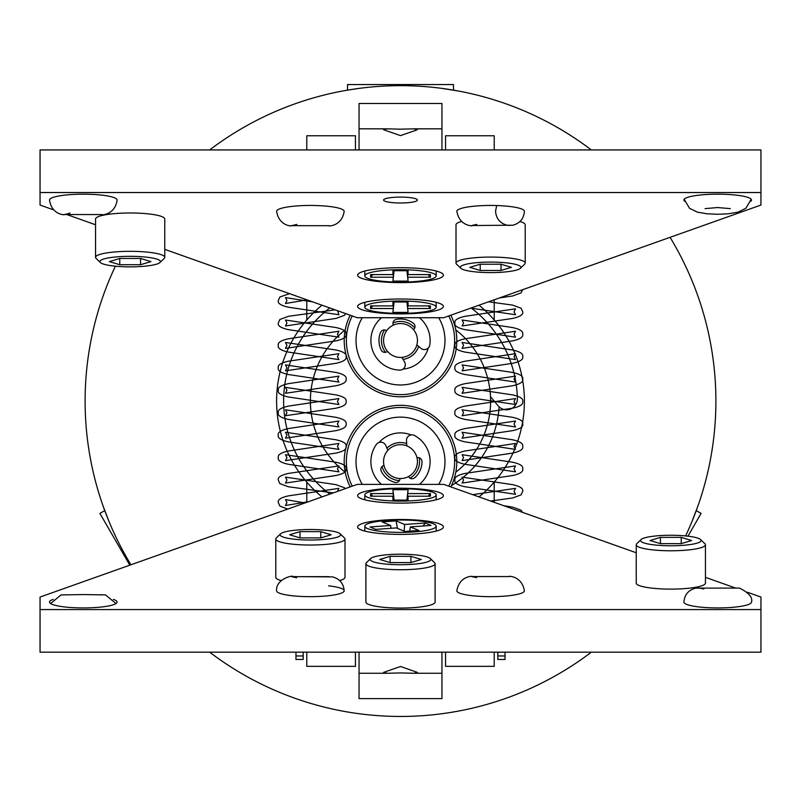 <?xml version="1.0" encoding="UTF-8"?>
<svg xmlns="http://www.w3.org/2000/svg" width="801" height="801" viewBox="0 0 801 801"><rect width="100%" height="100%" fill="white"/><g stroke="black" fill="none" stroke-linecap="round" stroke-linejoin="round"><path stroke-width="1.2" d="M400.5 197.106A16.901 2.934 180 0 0 383.599 200.04A16.901 2.934 180 0 0 400.5 202.983A16.901 2.934 180 0 0 417.401 200.04A16.901 2.934 180 0 0 400.5 197.106M490.613 205.446A33.792 5.867 180 0 0 456.84 211.094C459.404 227.684 475.524 225.952 471.889 225.532L512.91 225.211C520.069 223.219 523.904 218.513 524.405 211.094A33.792 5.867 180 0 0 490.613 205.446M344.18 211.314A33.792 5.867 180 0 0 310.387 205.446A33.792 5.867 180 0 0 276.595 211.314M83.304 194.172A33.792 5.867 180 0 0 49.512 200.04C51.785 215.599 66.193 215.079 64.03 214.528L101.767 214.558C100.075 215.169 115.054 215.559 117.096 200.04A33.792 5.867 180 0 0 83.304 194.172M400.5 299.003A42.894 7.449 180 0 0 358.117 305.311A42.894 7.449 180 0 0 400.5 313.902A42.894 7.449 180 0 0 442.883 305.311A42.894 7.449 180 0 0 400.5 299.003M400.5 267.704A42.894 7.449 180 0 0 358.117 274.012A42.894 7.449 180 0 0 400.5 282.603A42.894 7.449 180 0 0 442.883 274.012A42.894 7.449 180 0 0 400.5 267.704M164.766 249.351L357.246 317.717L443.754 317.717L760.95 205.056L760.95 192.53L40.05 192.53L40.05 205.056L53.267 209.752M66.994 214.618L95.559 224.771M40.05 192.53L40.05 149.937L760.95 149.937L760.95 192.53M750.697 201.311A33.792 5.867 180 0 0 717.696 194.172A33.792 5.867 180 0 0 684.695 201.311M53.226 599.388A33.792 5.867 0 0 0 49.512 602.062A33.792 5.867 0 0 0 83.304 607.929A33.792 5.867 0 0 0 117.096 602.062A33.792 5.867 0 0 0 113.382 599.388M456.84 591.008A33.792 5.867 0 0 0 490.613 596.665A33.792 5.867 0 0 0 524.385 591.008M400.5 503.108A42.894 7.449 0 0 0 442.883 496.8A42.894 7.449 0 0 0 400.5 488.209A42.894 7.449 0 0 0 358.117 496.8A42.894 7.449 0 0 0 400.5 503.108M400.5 534.397A42.894 7.449 0 0 0 442.883 528.089A42.894 7.449 0 0 0 400.5 519.499A42.894 7.449 0 0 0 358.117 528.089A42.894 7.449 0 0 0 400.5 534.397M276.595 590.697A33.792 5.867 0 0 0 310.387 596.665A33.792 5.867 0 0 0 342.818 592.44A33.792 5.867 0 0 0 328.62 585.851M683.934 602.312A33.792 5.867 0 0 0 717.696 607.929A33.792 5.867 0 0 0 751.488 601.972M636.234 552.76L443.754 484.385L357.246 484.385L40.05 597.055L40.05 609.571L760.95 609.571L760.95 597.055L747.373 592.229M735.138 587.884L705.441 577.341M760.95 609.571L760.95 652.174L40.05 652.174L40.05 609.571M400.5 129.171L413.857 128.841L417.401 129.722L400.5 135.619L383.599 129.722L387.143 128.841L400.5 129.171M441.952 149.937L441.952 103.489L359.048 103.489L359.048 128.831L387.143 128.831M359.048 149.937L359.048 128.831M400.5 672.94L387.143 673.271L383.599 672.389L400.5 666.492L417.401 672.389L413.857 673.271L400.5 672.94M359.048 652.174L359.048 698.622L441.952 698.622L441.952 673.271L413.857 673.271M441.952 652.174L441.952 673.271M129.792 565.176L99.915 513.411L104.751 510.617L103.219 506.392L109.026 521.541M359.118 88.39L347.193 90.193M347.514 90.143L347.514 84.556L453.486 84.556L453.486 90.143L457.912 90.934L441.822 88.38M685.606 535.919A315.394 315.394 0 0 0 670.067 237.326M591.328 149.937A315.394 315.394 0 0 0 209.672 149.937M115.394 266.182A315.394 315.394 0 0 0 130.933 564.775M691.944 521.601L697.781 506.392L696.249 510.617L701.085 513.411L687.949 536.179M479.008 305.191A123.905 123.905 0 0 1 479.008 496.91M306.783 299.794L306.783 320A123.905 123.905 0 0 0 321.992 496.91M494.217 149.937L494.217 135.759L445.556 135.759L445.556 149.937M494.217 320L494.217 299.794M445.556 652.174L445.556 666.342L494.217 666.342L494.217 652.174M494.217 502.317L494.217 482.102M306.783 482.102L306.783 502.317M306.783 652.174L306.783 666.342L355.444 666.342L355.444 652.174M355.444 149.937L355.444 135.759L306.783 135.759L306.783 149.937M321.992 305.191A123.905 123.905 0 0 0 306.783 320M209.672 652.174A315.394 315.394 0 0 0 591.328 652.174M471.188 307.974A116.886 116.886 0 0 1 517.356 398.778A10.814 10.814 0 0 1 498.252 405.927L490.502 396.665A90.112 90.112 0 0 1 455.799 472.21A90.112 90.112 0 0 0 455.799 329.902M345.201 329.902A90.112 90.112 0 0 0 345.201 472.21M417.441 340.495A16.941 16.941 0 0 0 400.5 323.554A16.941 16.941 0 0 0 383.559 340.495A16.941 16.941 0 0 0 400.5 357.436A16.941 16.941 0 0 0 417.441 340.495M417.441 461.606A16.941 16.941 0 0 0 400.5 444.665A16.941 16.941 0 0 0 383.559 461.606A16.941 16.941 0 0 0 400.5 478.547A16.941 16.941 0 0 0 417.441 461.606M303.178 655.969L303.178 659.473L295.97 659.473L295.97 655.969L303.178 655.969L303.178 652.174M295.97 652.174L295.97 655.969M505.03 655.969L497.821 655.969L497.821 659.473L505.03 659.473L505.03 652.174M497.821 655.969L497.821 652.174M362.292 317.717A44.486 44.486 0 0 0 428.265 375.248A44.486 44.486 0 0 0 438.708 317.717M350.197 315.214A56.3 56.3 0 0 0 434.042 385.712A56.3 56.3 0 0 0 450.803 315.214A56.3 56.3 0 0 1 361.712 381.306M402.983 369.111A28.726 28.726 0 0 0 428.225 348.014M414.778 327.859A19.064 19.064 0 0 0 392.971 322.983M384.59 329.982A19.064 19.064 0 0 0 385.531 352.31M403.083 359.389A19.064 19.064 0 0 0 418.633 346.382M411.113 434.923A28.726 28.726 0 0 0 379.103 442.452M438.708 484.385A44.486 44.486 0 0 0 374.768 425.321A44.486 44.486 0 0 0 362.292 484.385M443.704 425.501A56.3 56.3 0 0 1 450.803 486.898A56.3 56.3 0 0 0 369.601 414.548A56.3 56.3 0 0 0 350.197 486.898M406.668 443.564A19.064 19.064 0 0 0 386.933 448.21M382.067 466.502A19.064 19.064 0 0 0 399.369 480.64M409.992 478.147A19.064 19.064 0 0 0 419.173 457.772M401.922 357.376L404.565 361.972A5.427 5.427 0 0 1 399.719 370.102A29.617 29.617 0 0 1 381.576 317.717M419.424 317.717A29.617 29.617 0 0 1 429.777 344.981A5.427 5.427 0 0 1 420.915 348.305L416.86 344.891M386.643 330.753L386.553 330.693A4.005 4.005 0 0 0 380.535 332.485A21.517 21.517 0 0 0 381.266 350.157A4.005 4.005 0 0 0 387.424 351.429L387.504 351.359M413.496 329.632L413.576 329.561A4.005 4.005 0 0 0 413.406 323.284A21.517 21.517 0 0 0 396.155 319.429A4.005 4.005 0 0 0 393.321 325.036L393.371 325.126M406.798 445.887L406.497 440.59A5.427 5.427 0 0 1 414.477 435.504A29.617 29.617 0 0 1 419.424 484.385M381.576 484.385A29.617 29.617 0 0 1 376.35 444.475A5.427 5.427 0 0 1 385.762 445.466L387.854 450.342M408.51 476.535L408.56 476.625A4.005 4.005 0 0 0 414.748 477.736A21.517 21.517 0 0 0 422.017 461.606A4.005 4.005 0 0 0 417.091 457.701L416.991 457.731M384.009 465.491L383.909 465.511A4.005 4.005 0 0 0 381.236 471.198A21.517 21.517 0 0 0 394.933 482.392A4.005 4.005 0 0 0 399.979 478.648L399.979 478.537M499.093 406.828A98.763 98.763 0 0 1 451.394 485.696M329.812 494.137A116.886 116.886 0 0 1 329.812 307.974M400.5 501.096A35.685 6.198 0 0 0 436.185 494.898A35.685 6.198 0 0 0 400.5 488.7A35.685 6.198 0 0 0 364.815 494.898A35.685 6.198 0 0 0 400.5 501.096M393.742 500.094L392.931 489.701L394.072 500.094M392.931 489.701L408.069 489.701L406.928 500.094M408.069 489.701L407.258 500.094M408.069 493.586L430.417 493.586L428.165 496.219M430.417 493.586L430.417 496.219L408.069 496.219L408.069 500.094L392.931 500.094L392.931 496.219L393.431 500.094M407.569 500.094L408.069 496.219M392.931 496.219L370.583 496.219L370.583 493.586L372.835 496.219M370.583 493.586L392.931 493.586M400.5 301.006A35.685 6.198 180 0 0 364.815 307.204A35.685 6.198 180 0 0 400.5 313.401A35.685 6.198 180 0 0 436.185 307.204A35.685 6.198 180 0 0 400.5 301.006M407.258 302.007L408.069 312.4L406.928 302.007M408.069 312.4L392.931 312.4L394.072 302.007M392.931 312.4L393.742 302.007M392.931 308.515L370.583 308.515L372.835 305.892M370.583 308.515L370.583 305.892L392.931 305.892L392.931 302.007L408.069 302.007L408.069 305.892L407.569 302.007M393.431 302.007L392.931 305.892M408.069 305.892L430.417 305.892L430.417 308.515L428.165 305.892M430.417 308.515L408.069 308.515M433.481 523.834A35.685 6.198 0 0 0 393.551 520.119A35.685 6.198 0 0 0 364.815 526.197A35.685 6.198 0 0 0 367.519 528.56A35.685 6.198 0 0 0 407.449 532.275A35.685 6.198 0 0 0 436.185 526.197A35.685 6.198 0 0 0 433.481 523.834M404.155 531.173L404.605 524.475L425.261 522.993L431.038 525.426L410.382 526.908L418.923 530.492L404.926 531.504L396.395 527.909L375.739 529.391L369.962 526.968L390.618 525.486L391.078 528.3M390.618 525.486L382.077 521.902L396.074 520.89L397.486 528.37M396.074 520.89L404.605 524.475M425.261 522.993L423.148 525.997M410.382 526.908L409.671 531.163M400.5 269.717A35.685 6.198 180 0 0 364.815 275.914A35.685 6.198 180 0 0 400.5 282.102A35.685 6.198 180 0 0 436.185 275.914A35.685 6.198 180 0 0 400.5 269.717M407.258 270.718L408.069 281.101L406.928 270.718M408.069 281.101L392.931 281.101L394.072 270.718M392.931 281.101L393.742 270.718M392.931 277.226L370.583 277.226L372.835 274.593M370.583 277.226L370.583 274.593L392.931 274.593L392.931 270.718L408.069 270.718L408.069 274.593L407.569 270.718M393.431 270.718L392.931 274.593M408.069 274.593L430.417 274.593L430.417 277.226L428.165 274.593M430.417 277.226L408.069 277.226M310.387 540.014A30.278 5.257 0 0 0 340.195 533.826A30.278 5.257 0 0 0 310.387 529.501A30.278 5.257 0 0 0 280.58 533.826A30.278 5.257 0 0 0 310.387 540.014M280.58 533.826L276.325 537.962A34.603 6.008 0 0 0 275.784 539.023A34.603 6.008 0 0 0 310.387 545.03A34.603 6.008 0 0 0 344.991 539.023A34.603 6.008 0 0 0 344.45 537.962L340.195 533.826M339.644 580.565A34.603 6.008 0 0 0 344.991 577.351L344.991 539.023M275.784 539.023L275.784 577.351A34.603 6.008 0 0 0 281.131 580.565M299.985 537.892L289.582 534.758L299.985 531.634L299.985 537.892L320.79 537.892L320.79 531.634L299.985 531.634M320.79 537.892L331.193 534.758L320.79 531.634M670.837 545.771A30.278 5.257 0 0 0 700.645 539.584A30.278 5.257 0 0 0 670.837 535.258A30.278 5.257 0 0 0 641.03 539.584A30.278 5.257 0 0 0 670.837 545.771M641.03 539.584L636.775 543.719A34.603 6.008 0 0 0 636.234 544.77A34.603 6.008 0 0 0 670.837 550.778A34.603 6.008 0 0 0 705.441 544.77A34.603 6.008 0 0 0 704.9 543.719L700.645 539.584M636.234 544.77L636.234 583.108A34.603 6.008 0 0 0 670.837 589.115A34.603 6.008 0 0 0 705.441 583.108L705.441 544.77M660.435 543.639L681.24 543.639L691.643 540.515L681.24 537.381L660.435 537.381L660.435 543.639L650.032 540.515L660.435 537.381M681.24 543.639L681.24 537.381M130.162 256.33A30.278 5.257 180 0 0 100.355 262.518A30.278 5.257 180 0 0 130.162 266.853A30.278 5.257 180 0 0 159.97 262.518A30.278 5.257 180 0 0 130.162 256.33M159.97 262.518L164.225 258.393A34.603 6.008 180 0 0 164.766 257.331A34.603 6.008 180 0 0 130.162 251.324A34.603 6.008 180 0 0 95.559 257.331A34.603 6.008 180 0 0 96.1 258.393L100.355 262.518M164.766 257.331L164.766 218.993A34.603 6.008 180 0 0 130.162 212.986A34.603 6.008 180 0 0 95.559 218.993L95.559 257.331M140.565 258.463L119.76 258.463L109.357 261.597L119.76 264.72L140.565 264.72L140.565 258.463L150.968 261.597L140.565 264.72M119.76 258.463L119.76 264.72M490.613 262.087A30.278 5.257 180 0 0 460.805 268.275A30.278 5.257 180 0 0 490.613 272.6A30.278 5.257 180 0 0 520.42 268.275A30.278 5.257 180 0 0 490.613 262.087M520.42 268.275L524.675 264.15A34.603 6.008 180 0 0 525.216 263.088A34.603 6.008 180 0 0 490.613 257.081A34.603 6.008 180 0 0 456.009 263.088A34.603 6.008 180 0 0 456.55 264.15L460.805 268.275M461.316 221.557A34.603 6.008 180 0 0 456.009 224.751L456.009 263.088M525.216 263.088L525.216 224.751A34.603 6.008 180 0 0 519.909 221.557M501.015 264.22L511.418 267.344L501.015 270.478L501.015 264.22L480.21 264.22L480.21 270.478L501.015 270.478M480.21 264.22L469.807 267.344L480.21 270.478M400.5 564.725A30.278 5.257 0 0 0 430.307 558.537A30.278 5.257 0 0 0 400.5 554.202A30.278 5.257 0 0 0 370.693 558.537A30.278 5.257 0 0 0 400.5 564.725M370.693 558.537L366.437 562.662A34.603 6.008 0 0 0 365.897 563.724A34.603 6.008 0 0 0 400.5 569.731A34.603 6.008 0 0 0 435.103 563.724A34.603 6.008 0 0 0 434.563 562.662L430.307 558.537M365.897 563.724L365.897 602.062A34.603 6.008 0 0 0 400.5 608.069A34.603 6.008 0 0 0 435.103 602.062L435.103 563.724M390.097 562.592L410.903 562.592L421.306 559.468L410.903 556.335L390.097 556.335L390.097 562.592L379.694 559.468L390.097 556.335M410.903 562.592L410.903 556.335M352.25 315.944A54.138 54.138 0 0 0 432.86 383.899A54.138 54.138 0 0 0 448.75 315.944M448.75 486.167A54.138 54.138 0 0 0 370.673 416.43A54.138 54.138 0 0 0 352.25 486.167M413.857 128.831L441.952 128.831M387.143 673.271L359.048 673.271M50.603 603.543L61.006 594.933L83.214 594.562L105.502 594.903L116.005 603.543M102.107 594.642L99.735 594.933M296.63 577.781L291.624 576.66L329.151 576.66M344.18 591.058C343.649 583.539 339.744 578.823 332.455 576.9L292.896 576.61C293.536 574.818 275.384 578.853 276.595 591.058M456.82 591.018C459.404 574.427 475.524 576.149 471.889 576.58L509.316 576.58C505.651 576.169 521.781 574.377 524.405 591.018M471.809 576.61L476.645 577.651M683.904 602.322C684.455 594.702 688.429 589.967 695.849 588.114L739.413 588.094C748.905 592.72 752.93 597.466 751.488 602.322M698.682 587.904L703.759 588.965M65.402 214.358L70.007 213.106M276.595 211.214C279.128 227.204 293.837 226.152 291.033 225.672L329.031 225.702C326.558 226.242 341.887 227.174 344.18 211.214M292.155 225.572L296.821 224.41M496.68 205.537L495.569 211.094C496.079 218.513 499.904 223.219 507.063 225.211L509.416 225.492M471.819 225.492L476.755 224.41M730.332 208.62L717.556 207.549L705.06 208.62M684.174 199.309L689.571 208.32L697.351 212.155L707.133 213.807L717.876 214.278L728.249 213.807L737.991 212.165L745.801 208.34L751.218 199.309M436.185 499.784L436.185 494.898M364.815 499.784L364.815 494.898M364.815 302.317L364.815 307.204M436.185 302.317L436.185 307.204M364.815 531.083L364.815 526.197M436.185 531.083L436.185 526.197M364.815 271.018L364.815 275.914M436.185 271.018L436.185 275.914M490.633 501.036L512.6 497.982L521.111 494.868L522.693 491.323C523.494 488.56 520.129 486.337 512.6 484.655L462.087 477.136L463.579 480.099L462.087 483.063L512.6 475.534C520.129 473.852 523.494 471.639 522.693 468.875C523.494 466.112 520.129 463.889 512.6 462.217L462.087 454.688L463.579 457.651L462.087 460.615L512.6 453.096C520.129 451.414 523.494 449.191 522.693 446.427C523.494 443.674 520.129 441.451 512.6 439.769L462.087 432.24L463.579 435.213L462.087 438.177L512.6 430.648C520.129 428.966 523.494 426.743 522.693 423.989C523.494 421.226 520.129 419.003 512.6 417.321L462.087 409.802L463.579 412.765L462.087 415.729L512.6 408.2C520.129 406.528 523.494 404.305 522.693 401.541C523.494 398.778 520.129 396.565 512.6 394.883L462.087 387.354L463.579 390.317L462.087 393.281L512.6 385.762C520.129 384.079 523.494 381.857 522.693 379.103C523.494 376.34 520.129 374.117 512.6 372.435L462.087 364.916L463.579 367.879L462.087 370.843L512.6 363.314C520.129 361.631 523.494 359.419 522.693 356.655C523.494 353.892 520.129 351.669 512.6 349.997L462.087 342.468L463.579 345.431L462.087 348.395L512.6 340.876C520.129 339.193 523.494 336.971 522.693 334.207C523.494 331.454 520.129 329.231 512.6 327.549L462.087 320.02L463.579 322.993L462.087 325.957L512.6 318.428C520.129 316.745 523.494 314.523 522.693 311.769L521.111 308.215L512.6 305.101L488.56 301.807M472.69 494.668L515.534 488.35L514.042 491.323L515.534 494.287L465.021 486.758C457.491 485.076 454.127 482.853 454.928 480.099C454.127 477.336 457.491 475.113 465.021 473.431L515.534 465.912L514.042 468.875L515.534 471.839L465.021 464.31C457.491 462.638 454.127 460.415 454.928 457.651C454.127 454.888 457.491 452.675 465.021 450.993L515.534 443.464L514.042 446.427L515.534 449.391L465.021 441.872C457.491 440.19 454.127 437.967 454.928 435.213C454.127 432.45 457.491 430.227 465.021 428.545L515.534 421.026L514.042 423.989L515.534 426.953L465.021 419.424C457.491 417.742 454.127 415.529 454.928 412.765C454.127 410.002 457.491 407.779 465.021 406.107L515.534 398.578L514.042 401.541L515.534 404.505L465.021 396.986C457.491 395.304 454.127 393.081 454.928 390.317C454.127 387.564 457.491 385.341 465.021 383.659L515.534 376.13L514.042 379.103L515.534 382.067L465.021 374.538C457.491 372.855 454.127 370.633 454.928 367.879C454.127 365.116 457.491 362.893 465.021 361.211L515.534 353.692L514.042 356.655L515.534 359.619L465.021 352.09C457.491 350.417 454.127 348.195 454.928 345.431C454.127 342.668 457.491 340.455 465.021 338.773L515.534 331.244L514.042 334.207L515.534 337.171L465.021 329.652C457.491 327.969 454.127 325.747 454.928 322.993C454.127 320.23 457.491 318.007 465.021 316.325L515.534 308.806L514.042 311.769L515.534 314.733L470.738 308.135M499.363 297.962L512.6 295.98L521.111 292.876L522.683 289.682M503.849 505.731L512.6 507.103L521.111 510.207L522.472 512.35M287.749 509.076L279.889 506.092L278.307 502.537C277.506 499.784 280.871 497.561 288.4 495.879L338.913 488.35L337.421 491.434M304.981 502.958L285.466 499.574L286.958 502.537L285.466 505.501L308.545 501.686M333.276 492.905L288.4 486.758L279.889 483.644L278.307 480.099C277.506 477.336 280.871 475.113 288.4 473.431L338.913 465.912L337.421 468.875L338.913 471.839L288.4 464.31C280.871 462.638 277.506 460.415 278.307 457.651C277.506 454.888 280.871 452.675 288.4 450.993L338.913 443.464L337.421 446.427L338.913 449.391L288.4 441.872C280.871 440.19 277.506 437.967 278.307 435.213C277.506 432.45 280.871 430.227 288.4 428.545L338.913 421.026L337.421 423.989L338.913 426.953L288.4 419.424C280.871 417.742 277.506 415.529 278.307 412.765C277.506 410.002 280.871 407.779 288.4 406.107L338.913 398.578L337.421 401.541L338.913 404.505L288.4 396.986C280.871 395.304 277.506 393.081 278.307 390.317C277.506 387.564 280.871 385.341 288.4 383.659L338.913 376.13L337.421 379.103L338.913 382.067L288.4 374.538C280.871 372.855 277.506 370.633 278.307 367.879C277.506 365.116 280.871 362.893 288.4 361.211L338.913 353.692L337.421 356.655L338.913 359.619L288.4 352.09C280.871 350.417 277.506 348.195 278.307 345.431C277.506 342.668 280.871 340.455 288.4 338.773L338.913 331.244L337.421 334.207L338.913 337.171L288.4 329.652C280.871 327.969 277.506 325.747 278.307 322.993L279.889 319.439L288.4 316.325L335.098 309.847M345.241 488.65L344.49 487.769L335.979 484.655L285.466 477.136L286.958 480.099L285.466 483.063L335.979 475.534C343.509 473.852 346.873 471.639 346.072 468.875C346.873 466.112 343.509 463.889 335.979 462.217L285.466 454.688L286.958 457.651L285.466 460.615L335.979 453.096C343.509 451.414 346.873 449.191 346.072 446.427C346.873 443.674 343.509 441.451 335.979 439.769L285.466 432.24L286.958 435.213L285.466 438.177L335.979 430.648C343.509 428.966 346.873 426.743 346.072 423.989C346.873 421.226 343.509 419.003 335.979 417.321L285.466 409.802L286.958 412.765L285.466 415.729L335.979 408.2C343.509 406.528 346.873 404.305 346.072 401.541C346.873 398.778 343.509 396.565 335.979 394.883L285.466 387.354L286.958 390.317L285.466 393.281L335.979 385.762C343.509 384.079 346.873 381.857 346.072 379.103C346.873 376.34 343.509 374.117 335.979 372.435L285.466 364.916L286.958 367.879L285.466 370.843L335.979 363.314C343.509 361.631 346.873 359.419 346.072 356.655C346.873 353.892 343.509 351.669 335.979 349.997L285.466 342.468L286.958 345.431L285.466 348.395L335.979 340.876C343.509 339.193 346.873 336.971 346.072 334.207C346.873 331.454 343.509 329.231 335.979 327.549L285.466 320.02L286.958 322.993L285.466 325.957L335.979 318.428L344.49 315.314L345.692 313.612M337.561 310.728L338.913 314.733L288.4 307.204C280.871 305.521 277.506 303.309 278.307 300.545L279.889 296.991L289.551 293.667M312.69 301.887L285.466 297.582L286.958 300.545L285.466 303.509L307.023 299.874"/></g></svg>

